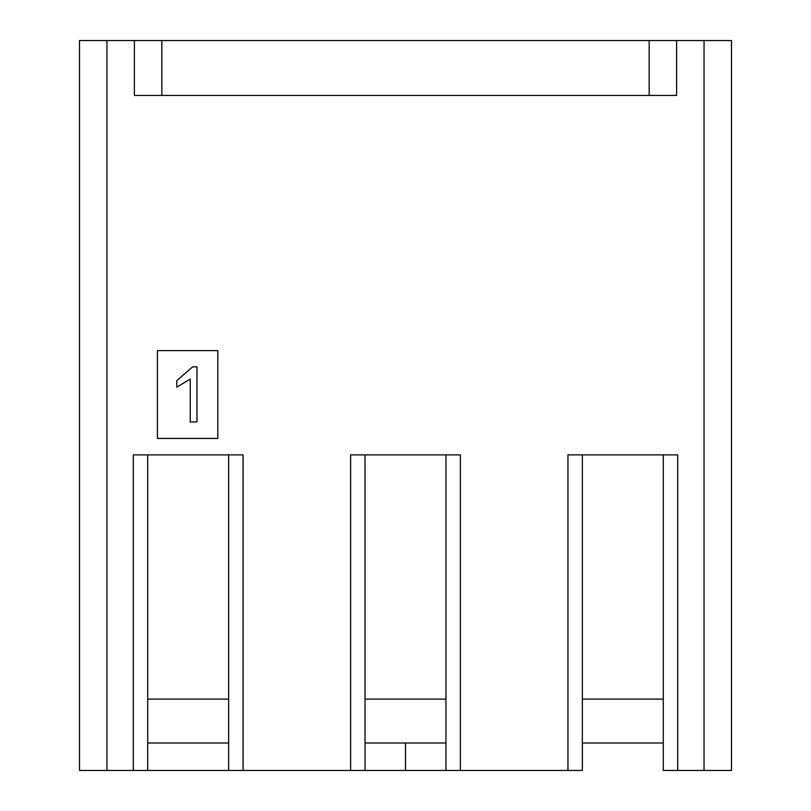 <?xml version="1.0" encoding="UTF-8"?>
<svg xmlns="http://www.w3.org/2000/svg" width="811" height="811" viewBox="0 0 811 811"><rect width="100%" height="100%" fill="white"/><g stroke="black" fill="none" stroke-linecap="round" stroke-linejoin="round"><path stroke-width="1.22" d="M663.297 454.89L663.297 770.45L677.702 770.45L677.702 454.89L677.702 770.45L663.297 770.45L663.297 454.89M582.359 454.89L582.359 743.008L663.297 743.008M582.379 770.45L79.519 770.45L133.298 770.45L133.298 454.89L243.057 454.89L243.057 770.45L350.616 770.45L350.616 454.89L460.384 454.89L460.384 770.45L567.943 770.45L567.943 454.89L677.702 454.89L567.943 454.89L567.943 770.45L582.379 770.45M731.481 770.45L677.702 770.45L704.049 770.45L704.049 40.55L676.607 40.55L731.481 40.55L731.481 770.45L704.049 770.45L704.049 40.55L731.481 40.55L731.481 770.45M134.393 40.55L106.951 40.55L106.951 770.45L106.951 40.55L676.607 40.55L676.607 95.434L134.393 95.434L134.393 40.55L134.393 95.434L161.835 95.434L161.835 40.55L134.393 40.55M217.814 350.616L217.814 438.427L157.446 438.427L157.446 350.616L217.814 350.616L217.814 438.427L217.814 350.616L157.446 350.616L157.446 438.427L217.814 438.427L157.446 438.427L157.446 350.616L217.814 350.616M582.369 770.45L582.369 743.008M79.519 40.55L106.951 40.55L79.519 40.55L79.519 770.45L79.519 40.55M365.051 770.45L365.051 743.008L405.5 743.008L405.5 770.45L405.5 743.008L445.959 743.008L445.949 770.45L460.384 770.45L460.384 454.89L350.616 454.89L350.616 770.45L445.938 770.45M147.703 743.008L147.703 454.89L147.703 770.45L147.703 743.008L228.631 743.008L228.631 770.45M228.621 770.45L243.057 770.45L243.057 454.89L133.298 454.89L133.298 770.45L228.621 770.45M161.835 40.55L161.835 95.434L649.165 95.434L649.165 40.55L161.835 40.55M649.165 95.434L676.607 95.434L676.607 40.55L649.165 40.55L649.165 95.434M365.031 454.89L365.031 743.008M445.969 743.008L445.969 454.89M228.641 743.008L228.641 454.89M582.359 699.102L663.297 699.102L582.359 699.102M365.031 699.102L445.969 699.102L365.031 699.102M147.703 699.102L228.641 699.102L147.703 699.102M176.768 380.643L192.643 366.866L196.982 366.866L196.982 421.963L190.24 421.963L190.24 379.031L176.768 387.151L176.768 380.643L176.768 387.151L190.24 379.031L190.24 421.963L196.982 421.963L196.982 366.866L192.643 366.866L176.768 380.643"/></g></svg>
